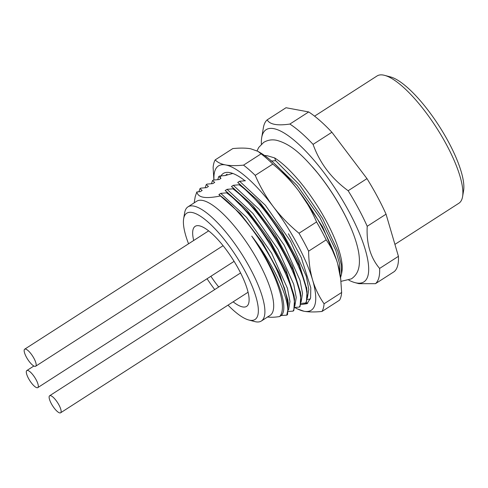 <?xml version="1.0" encoding="UTF-8"?>
<svg xmlns="http://www.w3.org/2000/svg" width="488" height="488" viewBox="0 0 488 488"><rect width="100%" height="100%" fill="white"/><g stroke="black" fill="none" stroke-linecap="round" stroke-linejoin="round"><path stroke-width="0.73" d="M348.853 280.185A90.475 26.303 -122.7 0 0 354.953 282.619A90.475 26.303 -122.7 0 0 349.298 212.158A90.475 26.303 -122.7 0 0 295.039 141.032A90.475 26.303 -122.7 0 0 261.702 137.622A90.475 26.303 -122.7 0 0 261.385 144.186M261.702 137.622L263.38 127.71A98.271 28.566 57.3 0 1 267.186 119.847C269.724 124.477 277.282 125.886 289.872 124.056A98.271 28.566 57.3 0 1 313.076 144.369C319.738 163.053 331.431 178.51 348.151 190.735A98.271 28.566 57.3 0 1 358.527 208.669A98.271 28.566 57.3 0 1 367.214 226.286L386.045 214.177L398.428 256.328A98.271 28.566 57.3 0 1 394.292 271.572L375.461 283.68L358.942 283.68L354.953 282.619M367.214 226.286C366.317 243.567 370.447 257.621 379.603 268.437A98.271 28.566 57.3 0 1 375.461 283.68M348.151 190.735L366.976 178.62A98.271 28.566 57.3 0 1 386.045 214.177M313.076 144.369L331.901 132.26L366.976 178.62M289.872 124.056L308.703 111.941A98.271 28.566 57.3 0 1 331.901 132.26M267.186 119.847L286.017 107.732L308.703 111.941M379.603 268.437L398.428 256.328M314.565 116.156L377.059 75.963A75.652 21.99 57.3 0 1 383.391 75.079A75.652 21.99 57.3 0 1 384.611 75.359A75.652 21.99 57.3 0 1 436.479 127.697A75.652 21.99 57.3 0 1 462.594 196.603A75.652 21.99 57.3 0 1 458.909 203.228L394.92 244.378M384.611 75.359L390.443 76.909A70.974 20.63 57.3 0 1 439.102 126.014A70.974 20.63 57.3 0 1 463.6 190.655L462.594 196.603M242.652 306.921A47.58 13.829 57.3 0 1 233.154 301.828A47.58 13.829 57.3 0 0 242.652 306.921A47.58 13.829 57.3 0 0 246.635 306.366A47.58 13.829 57.3 0 1 242.652 306.921M218.715 287.005A47.58 13.829 57.3 0 1 210.877 276.287A47.58 13.829 57.3 0 0 218.715 287.005M193.699 240.48A47.58 13.829 57.3 0 1 195.163 226.334A47.58 13.829 57.3 0 1 199.147 225.779A47.58 13.829 57.3 0 1 235.85 264.264A47.58 13.829 57.3 0 1 246.635 306.366A47.58 13.829 57.3 0 0 235.85 264.264A47.58 13.829 57.3 0 0 199.147 225.779A47.58 13.829 57.3 0 0 195.163 226.334A47.58 13.829 57.3 0 0 193.699 240.48M228.012 305.134A63.178 18.367 -122.7 0 0 248.764 319.994A63.178 18.367 -122.7 0 0 249.783 320.226A63.178 18.367 -122.7 0 0 244.817 270.791A63.178 18.367 -122.7 0 0 192.01 212.475A63.178 18.367 -122.7 0 0 183.647 218.746A63.178 18.367 -122.7 0 0 188.557 243.786M207.058 278.746A63.178 18.367 -122.7 0 0 214.726 289.573M248.764 319.994L254.596 321.543A67.856 19.727 -122.7 0 0 255.688 321.793A67.856 19.727 -122.7 0 0 261.367 321A67.856 19.727 -122.7 0 0 245.995 260.952A67.856 19.727 -122.7 0 0 193.638 206.064A67.856 19.727 -122.7 0 0 187.959 206.857A67.856 19.727 -122.7 0 0 184.653 212.799L183.647 218.746M261.367 321L270.157 315.346A67.856 19.727 -122.7 0 0 254.779 255.297A67.856 19.727 -122.7 0 0 202.422 200.416A67.856 19.727 -122.7 0 0 196.743 201.202L187.959 206.857M245.434 180.737L239.602 181.261L237.723 182.469L239.925 184.275L239.157 184.775L233.325 185.294L231.446 186.507L233.648 188.313L232.88 188.807L227.048 189.332L225.169 190.546L227.371 192.351L226.603 192.845L220.777 193.37L218.892 194.584L220.619 195.926C212.805 197.5 207.01 197.927 203.24 197.207C199.598 196.548 197.463 194.791 196.829 191.943L195.231 196.579L194.163 202.868M196.829 191.943L200.281 191.668L202.16 190.454L199.958 188.649L198.903 191.76M227.048 174.161L225.389 175.521L219.557 176.046L218.789 176.54L220.991 178.346L219.112 179.554L213.28 180.078L212.512 180.572L214.714 182.384L212.835 183.592L207.004 184.116L206.235 184.61L208.437 186.416L206.558 187.63L200.727 188.154L199.958 188.649M264.466 155.452L267.589 155.818L274.64 157.923L275.665 160.68L270.986 161.077M239.157 184.775C272.688 208.815 315.657 286.993 305.586 303.054L306.354 302.56L307.098 291.055L299.4 265.917L283.144 235.253L261.751 205.802L239.925 184.275M232.88 188.807C266.637 213.207 309.227 290.72 299.309 307.092L300.077 306.592L300.84 295.234L293.142 270.004L276.745 239.089L255.419 209.773L233.648 188.313M226.603 192.845C260.379 217.197 303.127 295.228 293.032 311.124L293.8 310.63L294.551 299.156L286.81 273.914L270.547 243.256L249.179 213.854L227.371 192.351M336.622 260.317L322.635 226.914L298.821 191.064M340.038 273.603L339.508 263.654L335.793 250.362L320.055 217.874L297.186 185.574L273.609 162.846M275.665 160.68L299.681 185.001L322.458 218.24L337.757 251.021L341.234 264.435L341.49 274.293L340.587 277.391M341.49 274.293L341.96 271.541A73.316 21.313 -122.7 0 0 321.476 212.579A73.316 21.313 -122.7 0 0 274.64 157.923M286.755 315.163L287.816 310.057A77.995 22.674 -122.7 0 0 276.8 269.803L284.467 288.079L288.268 303.158L287.524 314.668L286.755 315.163L281.179 315.529L279.551 316.572C274.39 317.353 270.352 317.468 267.43 316.925M288.396 311.454L293.032 311.124M294.673 307.416L299.309 307.092M300.95 303.377L305.586 303.054M307.226 299.339L310.264 299.15M217.733 179.651L218.789 176.54M211.456 183.689L212.512 180.572M205.18 187.727L206.235 184.61M307.385 297.912L308.8 289.353L306.263 276.196L290.506 241.194L265.423 205.308L239.602 181.261M301.108 301.95L302.523 293.392L299.986 280.234L284.229 245.232L259.146 209.346L233.325 185.294M306.769 288.707L298.485 261.696L281.301 230.464L259.25 201.617L237.723 182.469M300.468 292.495L292.269 265.875L275.092 234.6L253.01 205.698L231.446 186.507M294.831 305.982L296.246 297.424L293.715 284.272L277.953 249.264L252.869 213.384L227.048 189.332M288.554 310.02L289.97 301.462L287.438 288.31L271.676 253.302L246.593 217.416L220.777 193.37M281.179 315.529C290.024 308.331 275.811 269.138 251.735 236.125C271.95 262.093 287.621 294.715 287.816 310.057M294.551 299.156L294.069 295.521L285.944 269.803L268.76 238.559L246.702 209.7L225.169 190.546M287.847 299.967L279.648 273.798L262.471 242.566L240.419 213.726L218.892 194.584M279.551 316.572A74.097 21.539 -122.7 0 0 251.735 236.125M276.8 269.803C263.239 241.224 238.711 209.059 220.619 195.926M213.964 180.005A85.796 24.943 57.3 0 1 225.609 164.932A85.796 24.943 57.3 0 1 273.347 206.735C280.563 216.227 289.116 225.066 299.004 233.246L316.578 221.942C311.667 210.56 305.622 200.111 298.455 190.582A85.796 24.943 57.3 0 1 337.684 263.746A85.796 24.943 57.3 0 1 340.581 277.337L341.649 292.477A93.592 27.206 57.3 0 1 339.563 300.157L321.988 311.46C314.711 312.174 308.739 312.1 304.061 311.252A85.796 24.943 57.3 0 1 294.679 307.416L296.771 308.672L304.061 311.252A85.796 24.943 57.3 0 0 312.576 279.892A85.796 24.943 -122.7 0 0 273.347 206.735C266.18 197.213 260.135 186.758 255.224 175.375L272.798 164.072C282.686 172.258 291.238 181.091 298.455 190.582A85.796 24.943 57.3 0 0 260.543 152.89L258.006 151.371L261.104 153.836A93.592 27.206 57.3 0 1 272.798 164.072M288.414 233.758L301.279 257.609L310.801 287.871L310.594 297.997L307.013 303.701L300.706 304.64M220.149 177.748A76.823 22.332 57.3 0 1 230.946 172.862A76.823 22.332 57.3 0 1 245.013 180.786M232.819 173.46L225.2 175.534M302.517 303.292L307.83 303.079M213.89 180.011L213.128 167.561A93.592 27.206 57.3 0 1 215.208 159.881L232.788 148.578C240.059 147.87 246.037 147.937 250.71 148.785L258.006 151.371M299.004 233.246A93.592 27.206 57.3 0 1 308.611 251.161L326.185 239.858C331.285 247.154 335.122 255.12 337.684 263.746L340.874 279.953M215.208 159.881C217.514 162.37 220.979 164.053 225.609 164.932C230.281 165.78 236.259 165.847 243.53 165.139A93.592 27.206 57.3 0 1 255.224 175.375M308.611 251.161C308.739 261.659 310.063 271.236 312.576 279.892C315.138 288.524 318.975 296.484 324.075 303.78A93.592 27.206 57.3 0 1 321.988 311.46M243.53 165.139L261.104 153.836M324.075 303.78L341.649 292.477M326.185 239.858A93.592 27.206 -122.7 0 0 316.578 221.942M36.942 387.722A10.138 2.946 57.3 0 1 29.121 379.524A10.138 2.946 57.3 0 1 26.822 370.551A10.138 2.946 57.3 0 1 27.67 370.429A10.138 2.946 -122.7 0 1 35.496 378.633A10.138 2.946 -122.7 0 1 37.796 387.606A10.138 2.946 -122.7 0 1 36.942 387.722M34.794 366.36A10.138 2.946 57.3 0 1 26.974 358.161A10.138 2.946 57.3 0 1 24.675 349.188A10.138 2.946 57.3 0 1 25.522 349.072A10.138 2.946 -122.7 0 1 33.349 357.271A10.138 2.946 -122.7 0 1 35.642 366.244A10.138 2.946 -122.7 0 1 34.794 366.36M59.762 412.921A10.138 2.946 57.3 0 1 51.935 404.717A10.138 2.946 57.3 0 1 49.642 395.744A10.138 2.946 57.3 0 1 50.49 395.628A10.138 2.946 -122.7 0 1 58.31 403.826A10.138 2.946 -122.7 0 1 60.61 412.799A10.138 2.946 -122.7 0 1 59.762 412.921M349.451 224.468A73.316 21.313 -122.7 0 0 312.326 166.75M306.598 287.408L306.909 289.732M300.352 291.604L300.675 294.057M287.786 299.522L288.268 303.158M257.072 150.853L258.707 147.48L263.636 142.417C267.576 140.056 271.834 139.336 276.415 140.251C291.836 144.21 303.689 156.526 317.517 172.911C328.467 186.526 337.891 201.154 345.791 216.782C352.482 230.135 356.771 241.987 358.656 252.345C361.187 268.388 357.112 274.836 351.39 278.868L341.027 281.344M307.013 303.689L307.324 303.487M33.873 366.012L26.822 370.551M234.1 261.354L37.796 387.606M208.638 230.873L24.675 349.188M223.077 245.696L35.642 366.244M240.596 272.932L49.642 395.744M248.099 292.221L60.61 412.799"/></g></svg>

